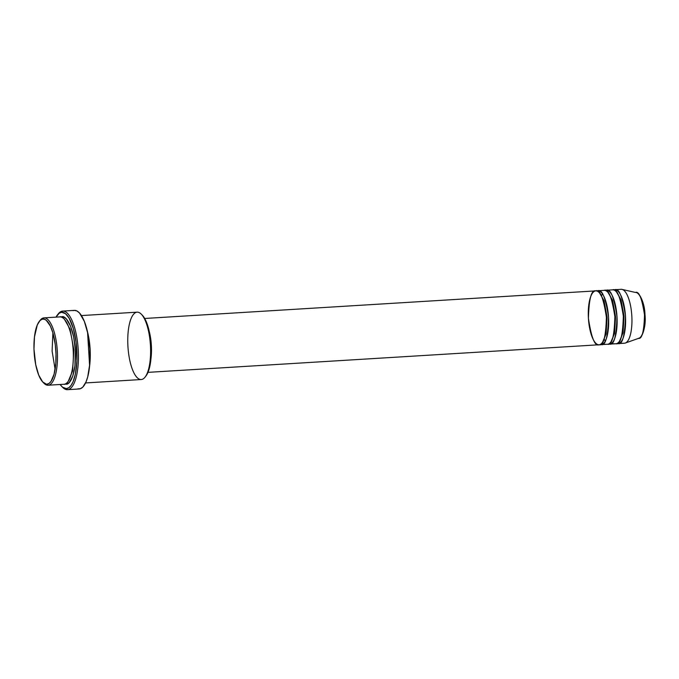 <?xml version="1.0" encoding="UTF-8"?>
<svg xmlns="http://www.w3.org/2000/svg" width="679" height="679" viewBox="0 0 679 679"><rect width="100%" height="100%" fill="white"/><g stroke="black" fill="none" stroke-linecap="round" stroke-linejoin="round"><path stroke-width="1.02" d="M599.065 344.771C603.41 346.035 605.855 336.877 606.406 317.271C603.47 297.886 599.922 289.084 595.763 290.884A26.99 9.014 -93.5 0 0 588.421 318.375A26.99 9.014 -93.5 0 0 599.065 344.771L147.988 372.355L599.065 344.771A26.99 9.014 -93.5 0 0 606.406 317.271A26.99 9.014 -93.5 0 0 595.763 290.884L144.695 318.468L595.763 290.884C591.417 289.61 588.973 298.768 588.421 318.375C591.358 337.76 594.906 346.562 599.065 344.771M599.557 292.972L604.03 300.661L607.094 317.229L606.067 334.051L602.57 342.224L606.067 334.051L607.094 317.229L604.03 300.661L599.557 292.972M597.741 291.393A1.129 1.061 86.5 0 0 597.885 290.748C602.044 288.957 605.592 297.758 608.528 317.144C607.977 336.742 605.524 345.908 601.178 344.635A1.129 1.061 86.5 0 0 600.957 344.015A1.129 1.061 -93.5 0 1 601.178 344.635A26.99 9.014 86.5 0 1 600.109 344.516L607.527 344.253C611.872 345.518 614.325 336.36 614.877 316.753C611.94 297.368 608.392 288.567 604.234 290.357L597.885 290.748L604.234 290.357A26.99 9.014 -93.5 0 1 614.877 316.753A26.99 9.014 -93.5 0 1 607.527 344.253L601.178 344.635A26.99 9.014 86.5 0 0 608.528 317.144A26.99 9.014 86.5 0 0 597.885 290.748A1.129 1.061 -93.5 0 1 597.741 291.393M608.019 292.454L612.492 300.143L615.556 316.711L614.537 333.533L611.032 341.707L614.537 333.533L615.556 316.711L612.492 300.143L608.019 292.454M606.203 290.875A1.129 1.061 86.5 0 0 606.347 290.23C610.506 288.439 614.054 297.241 616.99 316.626C616.439 336.224 613.994 345.39 609.649 344.117A1.129 1.061 86.5 0 0 609.428 343.498A1.129 1.061 -93.5 0 1 609.649 344.117A26.99 9.014 86.5 0 1 608.579 343.998L615.997 343.735C620.343 345 622.787 335.842 623.339 316.236C620.402 296.85 616.855 288.049 612.696 289.84L606.347 290.23L612.696 289.84A26.99 9.014 -93.5 0 1 623.339 316.236A26.99 9.014 -93.5 0 1 615.997 343.735L609.649 344.117A26.99 9.014 86.5 0 0 616.99 316.626A26.99 9.014 86.5 0 0 606.347 290.23A1.129 1.061 -93.5 0 1 606.203 290.875M616.49 291.936L620.962 299.626L624.026 316.193L622.999 333.016L619.503 341.189L622.999 333.016L624.026 316.193L620.962 299.626L616.49 291.936M614.673 290.357A1.129 1.061 86.5 0 0 614.818 289.712C618.976 287.921 622.524 296.723 625.461 316.108C624.909 335.706 622.456 344.873 618.111 343.599A1.129 1.061 86.5 0 0 617.89 342.98A1.129 1.061 -93.5 0 1 618.111 343.599A26.99 9.014 86.5 0 1 617.041 343.481L624.459 343.218L618.111 343.599A26.99 9.014 86.5 0 0 625.461 316.108A26.99 9.014 86.5 0 0 614.818 289.712L621.166 289.322L614.818 289.712A1.129 1.061 -93.5 0 1 614.673 290.357M43.015 382.294L43.999 383.287A33.746 11.263 -93.5 0 0 48.116 385.222L46.987 384.17A32.617 10.889 86.5 0 1 43.015 382.294A32.617 10.889 86.5 0 1 34.128 352.274A32.617 10.889 86.5 0 1 39.289 321.396A32.617 10.889 86.5 0 1 43.006 319.054L43.999 317.865A33.746 11.263 -93.5 0 0 40.146 320.293L39.289 321.396M141.24 379.527A33.746 11.263 86.5 0 1 127.941 346.536A33.746 11.263 86.5 0 1 137.124 312.17A33.746 11.263 -93.5 0 0 127.941 346.536A33.746 11.263 -93.5 0 0 141.24 379.527L85.562 382.939L141.24 379.527A33.746 11.263 -93.5 0 0 150.424 345.161A33.746 11.263 -93.5 0 0 137.124 312.17L81.438 315.574L137.124 312.17A33.746 11.263 86.5 0 1 141.24 314.105A33.746 11.263 86.5 0 1 150.424 345.161A33.746 11.263 86.5 0 1 145.094 377.108A33.746 11.263 86.5 0 1 141.24 379.527M61.721 386.419L62.706 387.412A39.365 13.139 -93.5 0 0 67.51 389.678L66.381 388.617A38.245 12.765 86.5 0 1 61.721 386.419A38.245 12.765 86.5 0 1 60.108 384.492L62.578 387.2L66.381 388.617L68.825 387.734L71.083 385.409L73.069 381.751L75.377 374.061L76.914 360.778L76.09 342.233L73.34 328.594L69.182 318.273L65.515 313.69L61.713 312.272L62.697 311.084A39.365 13.139 -93.5 0 0 58.216 313.919L57.35 315.022A38.245 12.765 86.5 0 1 61.713 312.272L59.268 313.163L55.984 317.152A38.245 12.765 86.5 0 1 57.35 315.022M39.721 320.878A33.746 11.263 86.5 0 1 43.999 317.865A33.746 11.263 86.5 0 1 57.299 350.856A33.746 11.263 86.5 0 1 48.116 385.222L63.987 384.255C67.365 385.409 74.546 374.825 73.171 349.889C71.49 324.969 63.079 315.336 59.871 316.898L43.999 317.865L59.871 316.898A33.746 11.263 -93.5 0 1 73.171 349.889A33.746 11.263 -93.5 0 1 63.987 384.255L48.116 385.222A33.746 11.263 86.5 0 1 43.507 382.752M64.48 319.368L70.056 329.145L73.858 349.846L72.611 370.853L68.265 381.242L72.611 370.853L73.858 349.846L70.056 329.145L64.48 319.368M60.898 316.991L61.984 316.762A1.129 1.061 -93.5 0 1 61.891 317.305A1.129 1.061 86.5 0 0 61.984 316.762C65.192 315.209 73.612 324.842 75.293 349.761C76.659 374.698 69.479 385.282 66.109 384.127A1.129 1.061 86.5 0 0 65.948 383.601A1.129 1.061 -93.5 0 1 66.109 384.127L64.997 384.034M87.549 332.039L89.62 365.845A33.746 11.263 86.5 0 0 87.549 332.039M596.833 291.002A26.99 9.014 86.5 0 1 597.885 290.748L596.833 291.002M57.783 314.504A39.365 13.139 86.5 0 1 62.697 311.084L74.342 310.379L62.697 311.084A39.365 13.139 86.5 0 1 78.221 349.575A39.365 13.139 86.5 0 1 67.51 389.678A39.365 13.139 86.5 0 1 62.213 386.886M79.146 388.965L67.51 389.678L79.146 388.965A39.365 13.139 -93.5 0 0 89.866 348.87A39.365 13.139 -93.5 0 0 74.342 310.379L76.948 310.974L79.545 313.061L84.323 321.32L87.947 333.89L89.866 348.87L89.781 363.961L87.718 376.887L86.029 381.895L82.855 387.038L80.419 388.694L77.856 388.855M613.765 289.967A26.99 9.014 86.5 0 1 614.818 289.712L613.765 289.967M605.303 290.485A26.99 9.014 86.5 0 1 606.347 290.23L605.303 290.485M624.459 343.218A26.99 9.014 -93.5 0 0 631.809 315.718A26.99 9.014 -93.5 0 0 621.166 289.322A26.99 9.014 86.5 0 1 622.023 289.398A26.99 9.014 86.5 0 1 631.809 315.718A26.99 9.014 86.5 0 1 625.308 343.039A26.99 9.014 86.5 0 1 624.459 343.218M625.308 343.039L638.973 338.218A23.001 7.681 -93.5 0 0 644.507 314.946A23.001 7.681 -93.5 0 0 636.172 292.513C638.116 291.266 644.744 301.425 644.974 314.649C646.501 327.923 641.103 339.262 638.973 338.218L638.252 338.371C641.952 339.449 644.04 331.641 644.507 314.946C642.003 298.429 638.981 290.926 635.442 292.454L622.023 289.398M642.801 333.304L644.889 323.323L644.532 310.659M643.862 306.585L642.954 302.842M641.842 299.583L640.569 296.927M46.987 384.17L49.075 383.414L50.993 381.437L54.091 374.163L55.797 363.452L56.009 354.141L55.271 344.609L52.928 332.973L50.356 326.022L46.248 320.259L44.084 319.147L41.954 319.274L39.934 320.649L37.303 324.91L34.476 336.852L33.984 349.082L35.715 364.682L38.72 375.105L42.675 381.946L48.116 385.222A33.746 11.263 -93.5 0 0 57.299 350.856A33.746 11.263 -93.5 0 0 43.999 317.865L43.006 319.054A32.617 10.889 86.5 0 1 55.865 350.95A32.617 10.889 86.5 0 1 46.987 384.17M60.94 316.983L64.216 317.28L66.449 319.062L70.54 326.141L73.646 336.92L75.293 349.761L74.936 365.718L72.772 376.047L69.283 382.472L67.196 383.898L65.04 384.042M73.069 310.642L74.342 310.379M142.217 315.09L145.595 320.199L148.175 327.142L150.067 335.698L151.111 345.119L151.222 354.599L150.382 363.324L148.676 370.53L145.943 376.013A32.617 10.889 -93.5 0 0 151.111 345.119A32.617 10.889 -93.5 0 0 142.225 315.098L141.24 314.105M150.933 358.936L151.349 345.102L149.253 331.428A26.99 9.014 86.5 0 1 150.933 358.936M52.877 332.786L52.122 351.179L55.109 369.334L52.122 351.179L52.877 332.786M67.51 389.678A39.365 13.139 -93.5 0 0 78.221 349.575A39.365 13.139 -93.5 0 0 62.697 311.084L61.713 312.272A38.245 12.765 86.5 0 1 76.786 349.668A38.245 12.765 86.5 0 1 66.381 388.617L67.51 389.678M145.094 377.108L145.951 375.996M602.46 293.88L601.645 295.492M604.335 339.475L605.337 340.977"/></g></svg>
